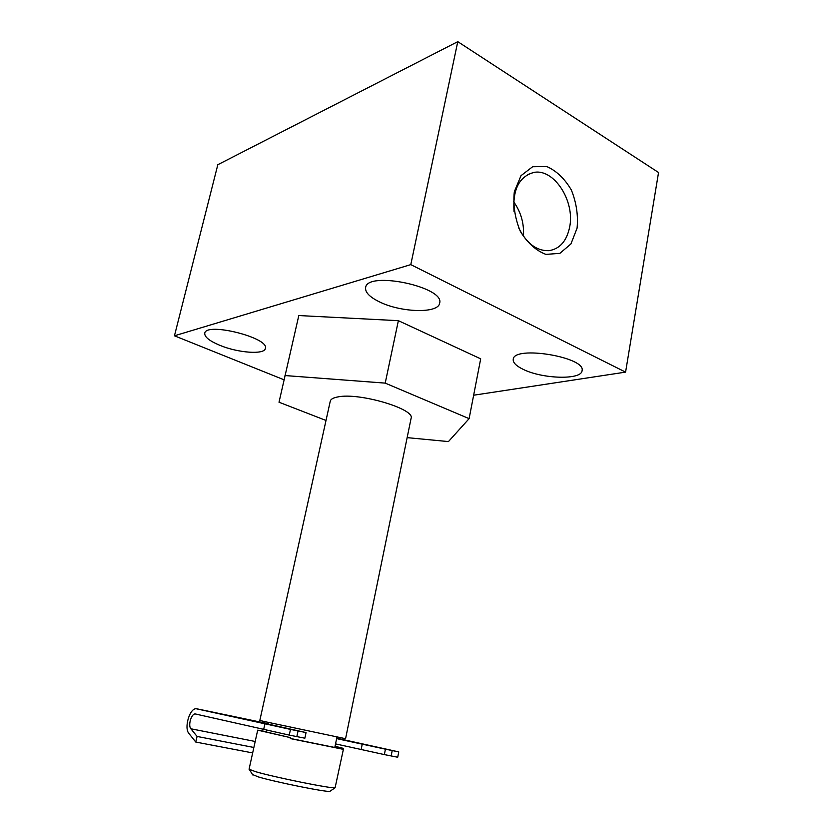 <?xml version="1.0" encoding="UTF-8"?>
<svg xmlns="http://www.w3.org/2000/svg" width="833" height="833" viewBox="0 0 833 833"><rect width="100%" height="100%" fill="white"/><g stroke="black" fill="none" stroke-linecap="round" stroke-linejoin="round"><path stroke-width="1.25" d="M335.053 746.274L343.581 748.419L335.095 787.789C331.763 788.841 274.536 777.283 255.679 771.712L249.067 769.223L257.689 730.156L266.352 731.676M266.654 730.281L266.279 731.978L290.519 737.663L257.689 730.156M343.581 748.419L343.134 749.304L290.321 738.579L290.519 737.663M343.311 748.419L335.001 746.535M290.478 729.396L196.151 708.737C189.685 708.196 183.864 727.969 188.904 733.446L195.776 742.057L197.077 736.445L190.882 728.781C187.841 725.522 191.33 713.621 195.214 713.943L289.259 735.102L290.478 729.396L306.055 732.582L268.018 724.054L268.382 722.409M289.259 735.102L304.868 738.194L306.055 732.582M335.543 743.89L384.357 754.594L385.419 749.169L398.757 751.897L336.719 738.194M384.357 754.594L397.716 757.239L398.757 751.897M268.059 723.887L245.995 719.118L268.091 723.71M336.626 738.621L385.419 749.169M336.969 736.986L334.804 747.472L290.342 738.455M219.725 345.268C237.894 352.921 264.53 354.9 265.363 348.454C269.871 337.875 205.803 321.736 204.751 333.273C204.449 336.949 209.437 340.947 219.725 345.268M379.765 302.015C401.246 312.625 438.397 313.666 439.626 303.212C445.311 286.969 366.957 270.517 365.614 287.656C365.062 292.393 369.779 297.183 379.765 302.015M523.363 369.435C542.45 378.973 581.392 380.15 582.048 370.779C586.422 357.107 513.586 345.154 513.232 359.335C512.857 362.647 516.241 366.01 523.363 369.435M473.654 395.217L625.583 372.122L410.794 264.623L174.451 335.803L284.032 379.796M407.15 437.637L448.446 441.584L469.114 418.645L480.693 358.836L398.372 320.674L298.808 315.551L279.013 402.224L326.005 420.457M410.794 264.623L457.775 41.65L658.549 172.514L625.583 372.122M577.082 228.138L570.928 243.954L559.859 253.357L545.896 254.388C535.963 250.587 527.435 242.913 520.333 231.355C514.94 218.319 512.93 205.116 514.315 191.746L521.01 175.669L532.651 166.725L546.781 166.538C556.527 170.869 564.722 178.71 571.376 190.059C576.405 202.638 578.3 215.331 577.082 228.138M457.775 41.65L217.819 164.715L174.451 335.803M514.034 211.509C512.555 189.726 519.074 176.721 533.609 172.483C553.893 167.995 575.228 201.201 569.637 227.17C566.669 241.154 559.745 248.994 548.853 250.681C536.587 251.014 526.55 243.423 518.709 227.909M513.649 201.763C520.958 212.04 524.228 223.525 523.457 236.218M469.114 418.645L385.21 383.118L398.372 320.674M385.21 383.118L284.99 375.548M337.886 396.924C333.283 397.757 330.743 399.174 330.264 401.183L259.823 720.472L266.581 722.013L345.57 738.704L411.086 418.364C415.511 409.034 359.127 392.291 337.886 396.924M195.776 742.057L252.659 752.928M197.077 736.445L253.867 747.472M330.284 791.069L329.868 791.35C326.682 792.381 275.421 782.062 258.417 776.939L252.482 774.523M334.814 747.42L343.134 749.304M296.829 736.653L298.047 730.968M391.156 755.989L392.208 750.585M196.869 708.81L268.101 723.69M190.882 728.781L255.19 741.485M263.644 729.604L264.894 723.929M361.126 749.627L362.22 744.223M533.609 172.483L527.601 174.607M195.214 713.943L197.567 714.422M329.868 791.35L335.095 787.789M252.753 774.961L249.421 769.577"/></g></svg>
